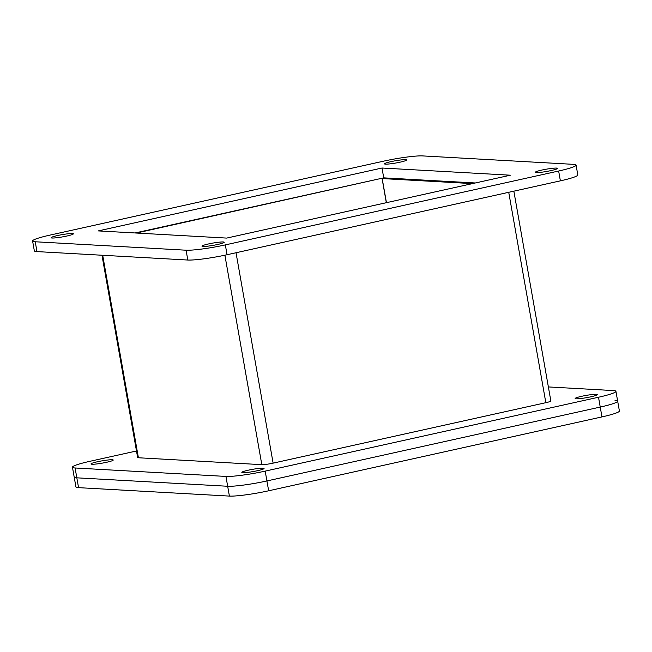 <?xml version="1.0" encoding="UTF-8"?>
<svg xmlns="http://www.w3.org/2000/svg" width="652" height="652" viewBox="0 0 652 652"><rect width="100%" height="100%" fill="white"/><g stroke="black" fill="none" stroke-linecap="round" stroke-linejoin="round"><path stroke-width="0.98" d="M581.69 396.294A11.288 1.141 170 0 1 597.387 394.59A11.288 1.141 170 0 1 590.851 396.807A11.288 1.141 170 0 1 575.162 398.511A11.288 1.141 170 0 1 581.69 396.294M248.379 470.173A11.288 1.141 170 0 1 264.068 468.47A11.288 1.141 170 0 1 257.54 470.687A11.288 1.141 170 0 1 241.843 472.39A11.288 1.141 170 0 1 248.379 470.173M97.531 461.738A11.288 1.141 170 0 1 113.228 460.035A11.288 1.141 170 0 1 106.7 462.252A11.288 1.141 170 0 1 91.003 463.955A11.288 1.141 170 0 1 97.531 461.738M72.454 467.223L74.189 477.06A30.114 3.048 -10 0 0 76.822 477.826A30.114 3.048 170 0 1 74.189 477.06L75.925 486.897A30.114 3.048 -10 0 0 78.558 487.655L229.406 496.091A30.114 3.048 -10 0 0 268.657 490.785L601.967 416.905L600.239 407.068A30.114 3.048 -10 0 0 617.664 401.159A30.114 3.048 170 0 1 600.239 407.068L266.921 480.948L600.239 407.068L598.503 397.239L265.193 471.119A30.114 3.048 170 0 1 225.934 476.425L75.094 467.989A30.114 3.048 170 0 1 72.454 467.223A30.114 3.048 170 0 1 89.886 461.314L136.488 450.98M229.406 496.091L227.67 486.262A30.114 3.048 -10 0 0 266.921 480.948A30.114 3.048 170 0 1 227.67 486.262L76.822 477.826L227.67 486.262L225.934 476.425M548.365 386.929L613.296 390.564A30.114 3.048 170 0 1 615.928 391.322A30.114 3.048 170 0 1 598.503 397.239M472.439 183.611L382.186 178.566L386.44 202.674M382.186 178.566L385.071 177.931M136.398 233.041L380.776 178.509M101.973 255.234L137.645 457.549A8.672 0.88 -10 0 0 138.403 457.761L261.819 464.664A8.672 0.88 -10 0 0 273.123 463.14L545.83 402.692A8.672 0.88 -10 0 0 550.85 400.988L513.849 191.166M386.334 202.699L382.088 178.583M208.518 243.954A11.288 1.141 -10 0 0 201.99 246.171A11.288 1.141 -10 0 0 217.686 244.467A11.288 1.141 -10 0 0 224.215 242.251A11.288 1.141 -10 0 0 208.518 243.954M57.678 235.519A11.288 1.141 -10 0 0 51.149 237.735A11.288 1.141 -10 0 0 66.838 236.032A11.288 1.141 -10 0 0 73.374 233.815A11.288 1.141 -10 0 0 57.678 235.519M541.836 170.074A11.288 1.141 -10 0 0 535.3 172.291A11.288 1.141 -10 0 0 550.997 170.588A11.288 1.141 -10 0 0 557.525 168.371A11.288 1.141 -10 0 0 541.836 170.074M390.988 161.639A11.288 1.141 -10 0 0 384.46 163.856A11.288 1.141 -10 0 0 400.157 162.152A11.288 1.141 -10 0 0 406.685 159.936A11.288 1.141 -10 0 0 390.988 161.639M35.232 241.77A30.114 3.048 170 0 1 32.6 241.004A30.114 3.048 170 0 1 50.033 235.095L383.343 161.215A30.114 3.048 170 0 1 422.594 155.91L573.442 164.345A30.114 3.048 170 0 1 576.075 165.103A30.114 3.048 170 0 1 558.65 171.02L225.331 244.899A30.114 3.048 170 0 1 186.081 250.205L35.232 241.77L36.968 251.599L187.809 260.034A30.114 3.048 -10 0 0 227.067 254.728L560.378 180.849A30.114 3.048 -10 0 0 577.811 174.94L576.075 165.103M98.273 230.906L226.676 238.086L510.402 175.201L381.999 168.02L98.273 230.906M32.6 241.004L34.336 250.841A30.114 3.048 -10 0 0 36.968 251.599M381.999 168.02L383.735 177.857L135.086 232.968M475.316 182.976L383.735 177.857M615.032 400.401A30.114 3.048 170 0 1 617.664 401.159L615.928 391.322M601.967 416.905A30.114 3.048 -10 0 0 619.4 410.996L617.664 401.159M265.193 471.119L268.657 490.785M75.094 467.989L78.558 487.655M508.731 192.299L545.83 402.692M273.123 463.14L236.024 252.748M224.883 255.201L261.819 464.664M138.403 457.761L102.698 255.274M187.809 260.034L186.081 250.205M227.067 254.728L225.331 244.899M560.378 180.849L558.65 171.02"/></g></svg>
